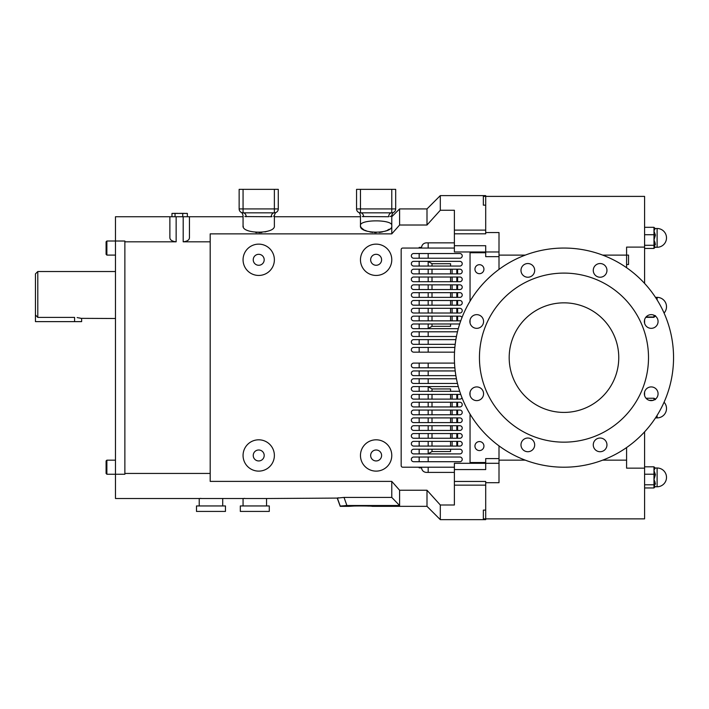 <?xml version="1.0" encoding="UTF-8"?>
<svg xmlns="http://www.w3.org/2000/svg" width="709" height="709" viewBox="0 0 709 709"><rect width="100%" height="100%" fill="white"/><g stroke="black" fill="none" stroke-linecap="round" stroke-linejoin="round"><path stroke-width="1.06" d="M399.601 490.238L399.601 505.517L391.776 497.417L391.776 481.393L399.601 490.238L426.995 490.238L426.995 506.341L372.207 506.341C372.934 505.845 348.004 505.836 348.731 506.341L354.048 506.022M355.971 505.951L358.125 505.898M360.562 505.88L362.742 505.898M363.868 505.916L364.913 505.951M367.005 506.022L368.804 506.111M258.714 449.993A5.477 5.477 0 0 0 253.237 455.47A5.477 5.477 0 0 0 258.714 460.947A5.477 5.477 0 0 0 264.191 455.47A5.477 5.477 0 0 0 258.714 449.993M258.714 254.309A5.477 5.477 0 0 0 253.237 259.795A5.477 5.477 0 0 0 258.714 265.272A5.477 5.477 0 0 0 264.191 259.795A5.477 5.477 0 0 0 258.714 254.309M376.124 254.309A5.477 5.477 0 0 0 370.647 259.795A5.477 5.477 0 0 0 376.124 265.272A5.477 5.477 0 0 0 381.602 259.795A5.477 5.477 0 0 0 376.124 254.309M618.762 357.628A54.788 54.788 0 0 0 563.974 302.84A54.788 54.788 0 0 0 509.186 357.628A54.788 54.788 0 0 0 563.974 412.416A54.788 54.788 0 0 0 618.762 357.628M606.957 270.386A6.851 6.851 0 0 0 600.106 263.535A6.851 6.851 0 0 0 593.265 270.386A6.851 6.851 0 0 0 600.106 277.237A6.851 6.851 0 0 0 606.957 270.386M534.683 270.386A6.851 6.851 0 0 0 527.833 263.535A6.851 6.851 0 0 0 520.982 270.386A6.851 6.851 0 0 0 527.833 277.237A6.851 6.851 0 0 0 534.683 270.386M534.683 444.88A6.851 6.851 0 0 0 527.833 438.029A6.851 6.851 0 0 0 520.982 444.88A6.851 6.851 0 0 0 527.833 451.722A6.851 6.851 0 0 0 534.683 444.88M606.957 444.88A6.851 6.851 0 0 0 600.106 438.029A6.851 6.851 0 0 0 593.265 444.88A6.851 6.851 0 0 0 600.106 451.722A6.851 6.851 0 0 0 606.957 444.88M658.067 321.496A6.851 6.851 0 0 0 651.216 314.645A6.851 6.851 0 0 0 644.366 321.496A6.851 6.851 0 0 0 651.216 328.338A6.851 6.851 0 0 0 658.067 321.496M658.067 393.77A6.851 6.851 0 0 0 651.216 386.919A6.851 6.851 0 0 0 644.366 393.77A6.851 6.851 0 0 0 651.216 400.62A6.851 6.851 0 0 0 658.067 393.77M483.573 321.496A6.851 6.851 0 0 0 476.723 314.645A6.851 6.851 0 0 0 469.881 321.496A6.851 6.851 0 0 0 476.723 328.338A6.851 6.851 0 0 0 483.573 321.496M483.573 393.77A6.851 6.851 0 0 0 476.723 386.919A6.851 6.851 0 0 0 469.881 393.77A6.851 6.851 0 0 0 476.723 400.62A6.851 6.851 0 0 0 483.573 393.77M483.937 269.19A4.502 4.502 0 0 0 479.444 264.687A4.502 4.502 0 0 0 474.941 269.19A4.502 4.502 0 0 0 479.444 273.683A4.502 4.502 0 0 0 483.937 269.19M483.937 446.076A4.502 4.502 0 0 0 479.444 441.574A4.502 4.502 0 0 0 474.941 446.076A4.502 4.502 0 0 0 479.444 450.578A4.502 4.502 0 0 0 483.937 446.076M376.124 449.993A5.477 5.477 0 0 0 370.647 455.47A5.477 5.477 0 0 0 376.124 460.947A5.477 5.477 0 0 0 381.602 455.47A5.477 5.477 0 0 0 376.124 449.993M77.166 317.561L81.632 318.492L81.632 321.629L35.45 321.629L35.45 273.878L37.799 271.529L115.478 271.529M106.873 474.25L106.093 473.47L106.093 460.947L106.873 460.168L106.873 474.25L115.478 474.25L115.478 498.516L222.715 498.516L222.715 505.951M106.873 255.098L106.093 254.309L106.093 241.787L106.873 241.007L106.873 255.098L115.478 255.098M459.875 258.227A2.349 2.349 0 0 0 462.224 255.878A2.349 2.349 0 0 0 459.875 253.53L413.693 253.53A2.349 2.349 0 0 0 411.344 255.878A2.349 2.349 0 0 0 413.693 258.227L459.875 258.227A2.349 2.349 0 0 0 462.224 255.878A2.349 2.349 0 0 0 459.875 253.53M459.875 273.878A2.349 2.349 0 0 0 462.224 271.529A2.349 2.349 0 0 0 459.875 269.19L413.693 269.19A2.349 2.349 0 0 0 411.344 271.529A2.349 2.349 0 0 0 413.693 273.878L459.875 273.878M459.875 289.538A2.349 2.349 0 0 0 462.224 287.189A2.349 2.349 0 0 0 459.875 284.841L413.693 284.841A2.349 2.349 0 0 0 411.344 287.189A2.349 2.349 0 0 0 413.693 289.538L459.875 289.538M459.875 305.189A2.349 2.349 0 0 0 462.224 302.84A2.349 2.349 0 0 0 459.875 300.492L413.693 300.492A2.349 2.349 0 0 0 411.344 302.84A2.349 2.349 0 0 0 413.693 305.189L459.875 305.189M462.002 317.508A2.349 2.349 0 0 0 459.875 316.143L413.693 316.143A2.349 2.349 0 0 0 411.344 318.492A2.349 2.349 0 0 0 413.693 320.84L459.875 320.84A2.349 2.349 0 0 0 460.823 320.645M459.875 406.939A2.349 2.349 0 0 0 462.224 404.591A2.349 2.349 0 0 0 459.875 402.242L413.693 402.242A2.349 2.349 0 0 0 411.344 404.591A2.349 2.349 0 0 0 413.693 406.939L459.875 406.939M459.875 422.599A2.349 2.349 0 0 0 462.224 420.251A2.349 2.349 0 0 0 459.875 417.902L413.693 417.902A2.349 2.349 0 0 0 411.344 420.251A2.349 2.349 0 0 0 413.693 422.599L459.875 422.599M459.875 438.251A2.349 2.349 0 0 0 462.224 435.902A2.349 2.349 0 0 0 459.875 433.553L413.693 433.553A2.349 2.349 0 0 0 411.344 435.902A2.349 2.349 0 0 0 413.693 438.251L459.875 438.251M459.875 453.902A2.349 2.349 0 0 0 462.224 451.553A2.349 2.349 0 0 0 459.875 449.205L413.693 449.205A2.349 2.349 0 0 0 411.344 451.553A2.349 2.349 0 0 0 413.693 453.902L459.875 453.902A2.349 2.349 0 0 0 462.224 451.553A2.349 2.349 0 0 0 459.875 449.205M459.875 461.727A2.349 2.349 0 0 0 462.224 459.379A2.349 2.349 0 0 0 459.875 457.03L413.693 457.03A2.349 2.349 0 0 0 411.344 459.379A2.349 2.349 0 0 0 413.693 461.727L459.875 461.727A2.349 2.349 0 0 0 462.224 459.379A2.349 2.349 0 0 0 459.875 457.03M459.875 446.076A2.349 2.349 0 0 0 462.224 443.728A2.349 2.349 0 0 0 459.875 441.379L413.693 441.379A2.349 2.349 0 0 0 411.344 443.728A2.349 2.349 0 0 0 413.693 446.076L459.875 446.076M459.875 430.425A2.349 2.349 0 0 0 462.224 428.076A2.349 2.349 0 0 0 459.875 425.728L413.693 425.728A2.349 2.349 0 0 0 411.344 428.076A2.349 2.349 0 0 0 413.693 430.425L459.875 430.425M459.875 414.765A2.349 2.349 0 0 0 462.224 412.416A2.349 2.349 0 0 0 459.875 410.068L413.693 410.068A2.349 2.349 0 0 0 411.344 412.416A2.349 2.349 0 0 0 413.693 414.765L459.875 414.765M460.823 394.621A2.349 2.349 0 0 0 459.875 394.417L413.693 394.417A2.349 2.349 0 0 0 411.344 396.765A2.349 2.349 0 0 0 413.693 399.114L459.875 399.114A2.349 2.349 0 0 0 462.002 397.749M459.875 313.015A2.349 2.349 0 0 0 462.224 310.666A2.349 2.349 0 0 0 459.875 308.318L413.693 308.318A2.349 2.349 0 0 0 411.344 310.666A2.349 2.349 0 0 0 413.693 313.015L459.875 313.015M459.875 297.363A2.349 2.349 0 0 0 462.224 295.015A2.349 2.349 0 0 0 459.875 292.666L413.693 292.666A2.349 2.349 0 0 0 411.344 295.015A2.349 2.349 0 0 0 413.693 297.363L459.875 297.363M459.875 281.712A2.349 2.349 0 0 0 462.224 279.364A2.349 2.349 0 0 0 459.875 277.015L413.693 277.015A2.349 2.349 0 0 0 411.344 279.364A2.349 2.349 0 0 0 413.693 281.712L459.875 281.712M459.875 266.052A2.349 2.349 0 0 0 462.224 263.704A2.349 2.349 0 0 0 459.875 261.355L413.693 261.355A2.349 2.349 0 0 0 411.344 263.704A2.349 2.349 0 0 0 413.693 266.052L459.875 266.052A2.349 2.349 0 0 0 462.224 263.704A2.349 2.349 0 0 0 459.875 261.355M240.324 511.428L269.287 511.428L269.287 505.951L240.324 505.951L240.324 511.428M266.54 505.951L266.54 498.516L222.715 498.516M243.063 505.951L243.063 498.516L244.809 498.383M196.49 511.428L225.453 511.428L225.453 505.951L196.49 505.951L196.49 511.428M199.229 505.951L199.229 498.516L200.984 498.383M243.063 189.347L243.063 208.916L274.374 208.916L274.374 212.833C277.006 212.23 277.006 212.23 274.374 212.833L243.063 212.833A3.917 3.917 0 0 1 239.146 208.916L239.146 189.347L278.282 189.347L278.282 208.916A3.917 3.917 0 0 1 274.374 212.833A3.917 3.128 -90 0 0 271.237 216.741C275.393 215.571 275.393 215.571 271.237 216.741L244.853 216.564M274.312 215.74L273.568 216.183M271.99 216.688L271.237 216.741M360.464 189.347L360.464 208.916L391.776 208.916L391.776 212.833L360.464 212.833A3.917 3.917 0 0 1 356.556 208.916L356.556 189.347L395.693 189.347L395.693 208.916A3.917 3.917 0 0 1 391.776 212.833A3.917 3.128 -90 0 0 388.647 216.741C392.804 215.571 392.804 215.571 388.647 216.741L362.255 216.564M499.003 251.97L454.389 251.97L454.389 210.254L440.307 210.254L426.995 225.019L399.601 225.019L391.776 233.864L391.776 225.657C393.415 234.289 358.905 234.333 360.464 225.657C358.984 219.267 393.22 219.258 391.776 225.657L391.776 215.696L390.739 216.298M390.721 216.298L390.003 216.555M428.174 297.363L428.174 292.666M428.174 289.538L428.174 284.841M428.174 281.712L428.174 277.015M428.174 273.878L428.174 269.19M428.174 266.052L428.174 261.355M428.174 258.227L428.174 253.53M428.174 472.407L428.174 467.213L454.389 467.213L402.739 467.213A1.569 1.569 0 0 1 401.17 465.645L401.17 249.621A1.569 1.569 0 0 1 402.739 248.053L454.389 248.053L428.174 248.053L428.174 242.85M428.174 352.151L428.174 347.454M428.174 344.326L428.174 339.629M428.174 336.5L428.174 331.803M428.174 328.675L428.174 323.978M428.174 320.84L428.174 316.143M428.174 313.015L428.174 308.318M428.174 305.189L428.174 300.492M432.011 323.978L432.011 326.326L428.174 328.542M450.561 266.052L450.561 263.704L432.011 263.704L428.174 261.488M432.011 326.326L450.561 326.326L450.561 323.978M428.174 461.727L428.174 457.03M428.174 453.902L428.174 449.205M428.174 446.076L428.174 441.379M428.174 438.251L428.174 433.553M428.174 430.425L428.174 425.728M428.174 422.599L428.174 417.902M432.011 449.205L432.011 451.553L428.174 453.778M450.561 391.288L450.561 388.94L432.011 388.94L428.174 386.724M432.011 451.553L450.561 451.553L450.561 449.205M673.55 357.628A109.576 109.576 0 0 1 563.974 467.213A109.576 109.576 0 0 1 454.389 357.628A109.576 109.576 0 0 1 563.974 248.053A109.576 109.576 0 0 1 673.55 357.628M644.587 283.414L644.587 247.113L626.588 247.113L626.588 255.116L628.546 255.098L628.546 264.492L626.588 264.492M648.505 357.628A84.531 84.531 0 0 1 563.974 442.159A84.531 84.531 0 0 1 479.444 357.628A84.531 84.531 0 0 1 563.974 273.098A84.531 84.531 0 0 1 648.505 357.628M456.818 269.19L456.818 273.878M456.818 277.015L456.818 281.712M456.818 284.841L456.818 289.538M456.818 292.666L456.818 297.363M456.818 300.492L456.818 305.189M456.818 308.318L456.818 313.015M456.818 316.143L456.818 320.84M456.818 394.417L456.818 399.114M456.818 402.242L456.818 406.939M456.818 410.068L456.818 414.765M456.818 417.902L456.818 422.599M456.818 425.728L456.818 430.425M456.818 433.553L456.818 438.251M456.818 441.379L456.818 446.076M644.587 487.952L653.982 487.952L655.054 486.773L657.11 486.773L657.11 467.993L655.054 467.993L653.982 470.519L655.426 474.64L653.982 479.506L655.054 482.085M653.982 486.365L655.426 486.534L653.982 486.365L653.982 479.506L655.426 483.795L653.982 486.365L653.982 487.943L655.054 486.773M644.587 248.442L653.982 248.442L655.054 247.273L657.11 247.273L657.11 228.484L655.054 228.484L653.982 231.01L655.426 235.131L653.982 239.996L655.054 242.575M653.982 246.865L655.426 247.024L653.982 246.865L653.982 239.996L655.426 244.286L653.982 246.865L653.982 248.442L655.054 247.273M653.982 400.036L653.982 399.291L655.426 399.619L653.982 399.291L654.62 399.708M243.329 226.756L243.063 225.657C241.423 234.298 275.952 234.324 274.374 225.657L274.374 215.696C274.835 213.684 275.491 212.558 276.324 212.31L276.297 212.328M243.063 225.657L243.063 215.696C242.602 213.684 241.946 212.558 241.113 212.31L241.574 212.532M360.464 225.657L360.464 215.696C360.004 213.684 359.348 212.558 358.515 212.31L358.577 212.345M376.124 275.447A15.651 15.651 0 0 0 391.776 259.795A15.651 15.651 0 0 0 376.124 244.135A15.651 15.651 0 0 0 360.464 259.795A15.651 15.651 0 0 0 376.124 275.447M258.714 275.447A15.651 15.651 0 0 0 274.374 259.795A15.651 15.651 0 0 0 258.714 244.135A15.651 15.651 0 0 0 243.063 259.795A15.651 15.651 0 0 0 258.714 275.447M258.714 471.122A15.651 15.651 0 0 0 274.374 455.47A15.651 15.651 0 0 0 258.714 439.81A15.651 15.651 0 0 0 243.063 455.47A15.651 15.651 0 0 0 258.714 471.122M376.124 471.122A15.651 15.651 0 0 0 391.776 455.47A15.651 15.651 0 0 0 376.124 439.81A15.651 15.651 0 0 0 360.464 455.47A15.651 15.651 0 0 0 376.124 471.122M81.136 318.35L115.478 318.492M80.401 318.155L79.585 317.969M37.799 271.529L37.799 317.41L74.587 317.41L74.587 321.629M37.799 317.41L35.45 314.938M470.049 323.003L470.049 319.981M470.049 301.192L470.049 251.97M470.049 463.296L470.049 414.074M470.049 395.285L470.049 392.254M459.689 323.978L413.693 323.978A2.349 2.349 0 0 0 411.344 326.326A2.349 2.349 0 0 0 413.693 328.675L458.289 328.675M455.878 339.629L413.693 339.629A2.349 2.349 0 0 0 411.344 341.977A2.349 2.349 0 0 0 413.693 344.326L455.205 344.326M454.531 363.105L413.693 363.105A2.349 2.349 0 0 0 411.344 365.454A2.349 2.349 0 0 0 413.693 367.803L454.868 367.803M456.454 378.766L413.693 378.766A2.349 2.349 0 0 0 411.344 381.114A2.349 2.349 0 0 0 413.693 383.463L457.482 383.463M458.289 386.591L413.693 386.591A2.349 2.349 0 0 0 411.344 388.94A2.349 2.349 0 0 0 413.693 391.288L459.689 391.288M455.205 370.94L413.693 370.94A2.349 2.349 0 0 0 411.344 373.288A2.349 2.349 0 0 0 413.693 375.637L455.878 375.637M454.868 347.454L413.693 347.454A2.349 2.349 0 0 0 411.344 349.803A2.349 2.349 0 0 0 413.693 352.151L454.531 352.151M457.482 331.803L413.693 331.803A2.349 2.349 0 0 0 411.344 334.152A2.349 2.349 0 0 0 413.693 336.5L456.454 336.5M454.389 242.85L426.153 242.85C423.503 243.205 421.961 244.729 421.518 247.414L419.17 247.414L419.17 248.053M391.776 233.864L210.192 233.864L210.192 241.813L183.188 241.813L183.188 216.741L176.142 216.741L176.142 241.813L124.873 241.813L124.873 474.25L115.478 474.25L115.478 216.741L171.968 216.741L171.968 213.427L172.952 213.365M391.776 481.393L210.192 481.393L210.192 473.444L124.873 473.444M426.995 490.238L440.307 505.003L454.389 505.003L454.389 481.446L485.7 481.446L485.7 519.653L440.307 519.653L440.307 505.003M454.389 472.407L426.153 472.407C423.512 472.061 421.97 470.537 421.518 467.851L419.17 467.851L419.17 467.213M106.873 241.007L124.873 241.016L124.873 241.813M419.17 253.53L419.17 258.227M419.17 261.355L419.17 266.052M419.17 269.19L419.17 273.878M419.17 277.015L419.17 281.712M419.17 284.841L419.17 289.538M419.17 292.666L419.17 297.363M419.17 300.492L419.17 305.189M419.17 308.318L419.17 313.015M419.17 316.143L419.17 320.84M419.17 323.978L419.17 328.675M419.17 331.803L419.17 336.5M419.17 339.629L419.17 344.326M419.17 347.454L419.17 352.151M419.17 363.105L419.17 367.803M419.17 370.94L419.17 375.637M419.17 378.766L419.17 383.463M419.17 386.591L419.17 391.288M419.17 394.417L419.17 399.114M419.17 402.242L419.17 406.939M419.17 410.068L419.17 414.765M419.17 417.902L419.17 422.599M419.17 425.728L419.17 430.425M419.17 433.553L419.17 438.251M419.17 441.379L419.17 446.076M419.17 449.205L419.17 453.902M419.17 457.03L419.17 461.727M525.272 255.116L499.003 255.116L499.003 232.552L485.7 232.552L485.7 195.613L440.307 195.613L440.307 210.254M360.73 226.765L361.111 227.403M361.599 227.988L362.981 229.149M362.99 229.158L363.859 229.707M364.851 230.239L367.262 231.223M369.921 231.958L372.837 232.437M374.52 232.57L376.24 232.614M379.306 232.446L382.39 231.94M385.067 231.196L386.29 230.735M387.389 230.239L389.268 229.149M391.776 219.09L391.776 215.696C392.245 213.684 392.892 212.558 393.725 212.31L393.699 212.328M176.142 241.813C172.11 241.361 170.018 239.996 169.876 237.719L169.876 216.741L176.142 216.741M183.188 216.741L189.445 216.741L189.445 237.719C189.312 239.988 187.229 241.352 183.188 241.813M267.647 231.205L264.989 231.94M261.905 232.446L258.829 232.614M257.119 232.57L255.657 232.463M485.7 205.158L483.352 205.158L483.352 196.366L485.7 196.366M485.7 518.891L483.352 518.891L483.352 510.108L485.7 510.108M454.389 463.296L485.7 463.296L485.7 469.562L454.389 469.562L454.389 463.296M454.389 469.562L454.389 481.446M210.192 241.813L210.192 473.444M338.344 497.771L337.457 498.002M399.601 505.517L346.914 505.517L340.231 506.075L337.378 498.09L266.54 498.516M348.731 506.341L340.231 506.341L337.378 498.09L344.025 497.417L346.914 505.517M391.776 497.417L344.025 497.417M345.664 505.526L346.816 505.517M426.995 225.019L426.995 208.916L399.601 208.916L399.601 225.019M483.352 196.366L483.352 205.158M483.352 510.108L483.352 518.891M654.921 315.727A1.445 1.374 0 0 0 653.982 317.012L653.982 315.23M654.912 315.727A1.445 1.365 -0 0 0 653.982 317.003L655.497 316.143M655.426 315.638L653.982 315.975L655.426 315.638M655.426 235.149L653.982 234.723L653.982 227.323A1.445 1.409 -0 0 0 655.426 228.723L655.426 228.732A1.445 1.409 0 0 1 653.982 227.323L655.054 228.484M653.982 239.996L653.982 234.706L655.426 235.131M655.426 244.295A1.445 0.993 -0 0 0 653.982 245.287L653.982 245.27A1.445 0.984 -0 0 1 655.426 244.286L655.426 244.295M655.426 468.232A1.445 1.409 0 0 1 653.982 466.823L655.054 467.993L653.982 466.823A1.445 1.409 -0 0 0 655.426 468.232L655.426 468.232M655.426 474.658L653.982 474.232L653.982 466.823L644.587 466.823M655.426 474.64L653.982 474.215L653.982 479.506M655.426 483.804A1.445 0.993 -0 0 0 653.982 484.796L653.982 484.779A1.445 0.984 -0 0 1 655.426 483.795L655.426 483.804M653.982 399.291L653.982 398.245L655.497 399.114M645.784 317.322L653.982 317.322L655.054 316.143M646.032 398.245L653.982 398.245M649.249 400.328L653.184 400.328M646.032 317.012L653.982 317.012M644.587 227.314L653.982 227.314M644.587 234.714L653.982 234.714M644.587 245.279L653.982 245.279M644.587 474.224L653.982 474.224M644.587 484.788L653.982 484.788M485.7 518.864L644.587 518.864L644.587 431.852M644.587 247.113L644.587 196.393L485.7 196.393M644.587 395.498L644.587 392.042M644.587 323.224L644.587 319.759M626.588 447.556L626.588 468.144L644.587 468.144M499.003 458.599L485.7 458.599L485.7 463.296L499.003 463.296M525.272 460.15L499.003 460.15L499.003 482.705L485.7 482.705M499.003 445.872L499.003 460.15M626.588 460.15L602.677 460.15M602.677 255.116L626.588 255.116L626.588 267.701M499.003 255.116L499.003 269.385M454.389 245.704L485.7 245.704L485.7 256.658L499.003 256.658M485.7 232.552L485.7 233.81L454.389 233.81M450.561 394.417L450.561 399.114M450.561 402.242L450.561 406.939M450.561 410.068L450.561 414.765M450.561 417.902L450.561 422.599M450.561 425.728L450.561 430.425M450.561 433.553L450.561 438.251M450.561 441.379L450.561 446.076M432.011 388.94L432.011 391.288M432.011 394.417L432.011 399.114M432.011 402.242L432.011 406.939M432.011 410.068L432.011 414.765M432.011 417.902L432.011 422.599M432.011 425.728L432.011 430.425M432.011 433.553L432.011 438.251M432.011 441.379L432.011 446.076M428.174 414.765L428.174 410.068M428.174 406.939L428.174 402.242M428.174 399.114L428.174 394.417M428.174 391.288L428.174 386.591M428.174 383.463L428.174 378.766M428.174 375.637L428.174 370.94M428.174 367.803L428.174 363.105M450.561 269.19L450.561 273.878M450.561 277.015L450.561 281.712M450.561 284.841L450.561 289.538M450.561 292.666L450.561 297.363M450.561 300.492L450.561 305.189M450.561 308.318L450.561 313.015M450.561 316.143L450.561 320.84M432.011 263.704L432.011 266.052M432.011 269.19L432.011 273.878M432.011 277.015L432.011 281.712M432.011 284.841L432.011 289.538M432.011 292.666L432.011 297.363M432.011 300.492L432.011 305.189M432.011 308.318L432.011 313.015M432.011 316.143L432.011 320.84M363.602 216.741C359.445 215.571 359.445 215.571 363.602 216.741A3.917 3.128 -90 0 0 360.464 212.833C357.832 212.23 357.832 212.23 360.464 212.833C357.832 212.23 357.832 212.23 360.464 212.833A3.917 3.917 0 0 1 358.976 212.532A3.917 3.917 0 0 0 360.464 212.833L360.464 208.916L356.556 208.916A3.917 3.917 0 0 0 358.63 212.372A3.917 3.917 0 0 1 356.556 208.916M359.853 212.78L360.464 212.833M246.191 216.741C242.035 215.571 242.035 215.571 246.191 216.741A3.917 3.128 -90 0 0 243.063 212.833L243.063 208.916L239.146 208.916M181.362 213.365L179.661 213.365M243.063 216.741L187.362 216.741L187.362 213.427L186.37 213.365M182.736 216.741L182.736 213.427L187.362 213.427M175.043 216.741L175.043 213.427L182.736 213.427M171.968 213.427L175.043 213.427M174.831 213.365L173.811 213.365M180.44 213.365L184.491 213.365M173.873 213.365L177.968 213.365L173.873 213.365M452.12 269.19L452.12 273.878M452.12 277.015L452.12 281.712M452.12 284.841L452.12 289.538M452.12 292.666L452.12 297.363M452.12 300.492L452.12 305.189M452.12 308.318L452.12 313.015M452.12 316.143L452.12 320.84M452.12 394.417L452.12 399.114M452.12 402.242L452.12 406.939M452.12 410.068L452.12 414.765M452.12 417.902L452.12 422.599M452.12 425.728L452.12 430.425M452.12 433.553L452.12 438.251M452.12 441.379L452.12 446.076M457.597 269.19L457.597 273.878M457.597 277.015L457.597 281.712M457.597 284.841L457.597 289.538M457.597 292.666L457.597 297.363M457.597 300.492L457.597 305.189M457.597 308.318L457.597 313.015M457.597 316.143L457.597 320.84M457.597 394.417L457.597 399.114M457.597 402.242L457.597 406.939M457.597 410.068L457.597 414.765M457.597 417.902L457.597 422.599M457.597 425.728L457.597 430.425M457.597 433.553L457.597 438.251M457.597 441.379L457.597 446.076M657.11 299.907L657.11 297.363L655.488 297.363M664.076 402.198A9.394 9.394 0 0 1 657.11 417.902L657.11 415.359M485.7 230.115L454.389 230.115M485.7 485.142L454.389 485.142M470.049 252.75L485.7 252.75M470.049 462.516L485.7 462.516M395.693 208.916L391.776 208.916L391.776 189.347M278.282 208.916L274.374 208.916L274.374 189.347M666.504 306.758A9.394 9.394 0 0 0 657.11 297.363A9.394 9.394 0 0 1 664.076 313.059M657.11 486.773A9.394 9.394 0 0 0 666.504 477.387A9.394 9.394 0 0 0 657.11 467.993M657.11 247.273A9.394 9.394 0 0 0 666.504 237.878A9.394 9.394 0 0 0 657.11 228.484M360.464 215.696L360.464 216.741L274.374 216.741M337.378 498.516L340.231 506.341M426.995 506.341L440.307 519.653M426.995 208.916L440.307 195.613M391.776 216.741L399.601 208.916M657.11 417.902L655.488 417.902M274.374 215.696C274.835 213.684 275.491 212.558 276.324 212.31L276.324 212.31M106.873 460.168L115.478 460.168"/></g></svg>
